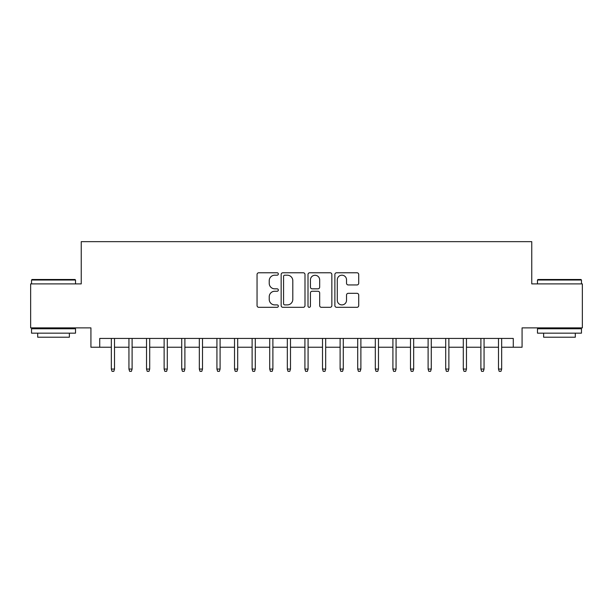 <?xml version="1.0" encoding="UTF-8"?>
<svg xmlns="http://www.w3.org/2000/svg" width="613" height="613" viewBox="0 0 613 613"><rect width="100%" height="100%" fill="white"/><g stroke="black" fill="none" stroke-linecap="round" stroke-linejoin="round"><path stroke-width="0.92" d="M278.34 273.98A1.211 1.211 0 0 0 277.137 272.77L258.778 272.77A1.724 1.724 0 0 0 257.054 274.501L257.054 305.596A1.724 1.724 0 0 0 258.778 307.32L277.137 307.32A1.211 1.211 0 0 0 278.34 306.109A1.211 1.211 0 0 0 277.137 304.899L274.762 304.899A5.525 5.525 0 0 1 269.23 299.374L269.23 296.784A5.525 5.525 0 0 1 274.762 291.252L277.137 291.252A1.211 1.211 0 0 0 278.34 290.049A1.211 1.211 0 0 0 277.137 288.838L274.762 288.838A5.525 5.525 0 0 1 269.23 283.306L269.23 280.716A5.525 5.525 0 0 1 274.762 275.191L277.137 275.191A1.211 1.211 0 0 0 278.34 273.98M356.981 284.953A1.724 1.724 0 0 0 358.712 283.221L358.712 274.501A1.724 1.724 0 0 0 356.981 272.77L336.598 272.77A1.724 1.724 0 0 0 334.874 274.501L334.874 305.596A1.724 1.724 0 0 0 336.598 307.32L356.981 307.32A1.724 1.724 0 0 0 358.712 305.596L358.712 295.052A1.724 1.724 0 0 0 356.981 293.328L348.261 293.328A1.724 1.724 0 0 0 346.529 295.052L346.529 300.278A4.62 4.62 0 0 1 341.908 304.899A4.62 4.62 0 0 1 337.288 300.278L337.288 279.812A4.62 4.62 0 0 1 341.908 275.191A4.62 4.62 0 0 1 346.529 279.812L346.529 283.221A1.724 1.724 0 0 0 348.261 284.953L356.981 284.953M99.72 347.242L99.72 338.437L513.28 338.437L513.28 347.242L522.077 347.242L522.077 327.878L582.35 327.878L582.35 283.888L531.755 283.888L531.755 241.652L81.245 241.652L81.245 283.888L30.65 283.888L30.65 327.878L90.923 327.878L90.923 347.242L111.336 347.242M304.99 274.501A1.724 1.724 0 0 0 303.259 272.77L282.877 272.77A1.724 1.724 0 0 0 281.152 274.501L281.152 305.596A1.724 1.724 0 0 0 282.877 307.32L303.259 307.32A1.724 1.724 0 0 0 304.99 305.596L304.99 274.501M309.741 272.77L330.123 272.77A1.724 1.724 0 0 1 331.848 274.501L331.848 305.596A1.724 1.724 0 0 1 330.123 307.32L321.396 307.32A1.724 1.724 0 0 1 319.672 305.596L319.672 292.983A1.724 1.724 0 0 0 317.94 291.252L312.155 291.252A1.724 1.724 0 0 0 310.431 292.983L310.431 306.109A1.211 1.211 0 0 1 309.22 307.32A1.211 1.211 0 0 1 308.01 306.109L308.01 274.501A1.724 1.724 0 0 1 309.741 272.77M114.508 347.242L128.937 347.242M132.102 347.242L146.53 347.242M149.702 347.242L164.131 347.242M167.295 347.242L181.732 347.242M184.896 347.242L199.325 347.242M202.497 347.242L216.925 347.242M220.09 347.242L234.526 347.242M237.691 347.242L252.119 347.242M255.292 347.242L269.72 347.242M272.885 347.242L287.321 347.242M290.485 347.242L304.914 347.242M308.086 347.242L322.515 347.242M325.679 347.242L340.115 347.242M343.28 347.242L357.708 347.242M360.881 347.242L375.309 347.242M378.474 347.242L392.91 347.242M396.075 347.242L410.503 347.242M413.675 347.242L428.104 347.242M431.268 347.242L445.705 347.242M448.869 347.242L463.298 347.242M466.47 347.242L480.899 347.242M484.063 347.242L498.492 347.242M501.664 347.242L513.28 347.242M284.777 275.191A1.211 1.211 0 0 0 283.566 276.402L283.566 303.696A1.211 1.211 0 0 0 284.777 304.899L287.282 304.899A5.525 5.525 0 0 0 292.807 299.374L292.807 280.716A5.525 5.525 0 0 0 287.282 275.191L284.777 275.191M319.672 279.896A4.62 4.62 0 0 0 315.051 275.275A4.62 4.62 0 0 0 310.431 279.896L310.431 287.106A1.724 1.724 0 0 0 312.155 288.838L317.94 288.838A1.724 1.724 0 0 0 319.672 287.106L319.672 279.896M111.336 369.064L112.041 371.348L113.803 371.348L114.508 369.064L111.336 369.064L111.336 338.437M114.508 369.064L114.508 338.437M32.06 279.49L75.001 279.49L75.522 280.018L31.531 280.018L32.06 279.49M53.53 333.158L31.531 333.158L31.531 328.76L75.522 328.76L75.522 333.158L53.53 333.158M69.369 333.158L69.369 337.211L37.692 337.211L37.692 333.158M537.999 279.49L580.94 279.49L581.469 280.018L537.478 280.018L537.999 279.49M559.47 333.158L537.478 333.158L537.478 328.76L581.469 328.76L581.469 333.158L559.47 333.158M575.308 333.158L575.308 337.211L543.631 337.211L543.631 333.158M128.937 369.064L129.642 371.348L131.397 371.348L132.102 369.064L128.937 369.064L128.937 338.437M132.102 369.064L132.102 338.437M146.53 369.064L147.235 371.348L148.997 371.348L149.702 369.064L146.53 369.064L146.53 338.437M149.702 369.064L149.702 338.437M164.131 369.064L164.836 371.348L166.598 371.348L167.295 369.064L164.131 369.064L164.131 338.437M167.295 369.064L167.295 338.437M181.732 369.064L182.436 371.348L184.191 371.348L184.896 369.064L181.732 369.064L181.732 338.437M184.896 369.064L184.896 338.437M199.325 369.064L200.03 371.348L201.792 371.348L202.497 369.064L199.325 369.064L199.325 338.437M202.497 369.064L202.497 338.437M216.925 369.064L217.63 371.348L219.393 371.348L220.09 369.064L216.925 369.064L216.925 338.437M220.09 369.064L220.09 338.437M234.526 369.064L235.231 371.348L236.986 371.348L237.691 369.064L234.526 369.064L234.526 338.437M237.691 369.064L237.691 338.437M252.119 369.064L252.824 371.348L254.587 371.348L255.292 369.064L252.119 369.064L252.119 338.437M255.292 369.064L255.292 338.437M269.72 369.064L270.425 371.348L272.187 371.348L272.885 369.064L269.72 369.064L269.72 338.437M272.885 369.064L272.885 338.437M287.321 369.064L288.026 371.348L289.78 371.348L290.485 369.064L287.321 369.064L287.321 338.437M290.485 369.064L290.485 338.437M304.914 369.064L305.619 371.348L307.381 371.348L308.086 369.064L304.914 369.064L304.914 338.437M308.086 369.064L308.086 338.437M322.515 369.064L323.22 371.348L324.974 371.348L325.679 369.064L322.515 369.064L322.515 338.437M325.679 369.064L325.679 338.437M340.115 369.064L340.813 371.348L342.575 371.348L343.28 369.064L340.115 369.064L340.115 338.437M343.28 369.064L343.28 338.437M357.708 369.064L358.413 371.348L360.176 371.348L360.881 369.064L357.708 369.064L357.708 338.437M360.881 369.064L360.881 338.437M375.309 369.064L376.014 371.348L377.769 371.348L378.474 369.064L375.309 369.064L375.309 338.437M378.474 369.064L378.474 338.437M392.91 369.064L393.607 371.348L395.37 371.348L396.075 369.064L392.91 369.064L392.91 338.437M396.075 369.064L396.075 338.437M410.503 369.064L411.208 371.348L412.97 371.348L413.675 369.064L410.503 369.064L410.503 338.437M413.675 369.064L413.675 338.437M428.104 369.064L428.809 371.348L430.564 371.348L431.268 369.064L428.104 369.064L428.104 338.437M431.268 369.064L431.268 338.437M445.705 369.064L446.402 371.348L448.164 371.348L448.869 369.064L445.705 369.064L445.705 338.437M448.869 369.064L448.869 338.437M463.298 369.064L464.003 371.348L465.765 371.348L466.47 369.064L463.298 369.064L463.298 338.437M466.47 369.064L466.47 338.437M480.899 369.064L481.603 371.348L483.358 371.348L484.063 369.064L480.899 369.064L480.899 338.437M484.063 369.064L484.063 338.437M498.492 369.064L499.197 371.348L500.959 371.348L501.664 369.064L498.492 369.064L498.492 338.437M501.664 369.064L501.664 338.437M31.531 283.888L31.531 280.018M41.561 328.76L41.561 327.878M65.491 328.76L65.491 327.878M75.522 283.888L75.522 280.018M537.478 283.888L537.478 280.018M547.509 328.76L547.509 327.878M571.439 328.76L571.439 327.878M581.469 283.888L581.469 280.018"/></g></svg>

